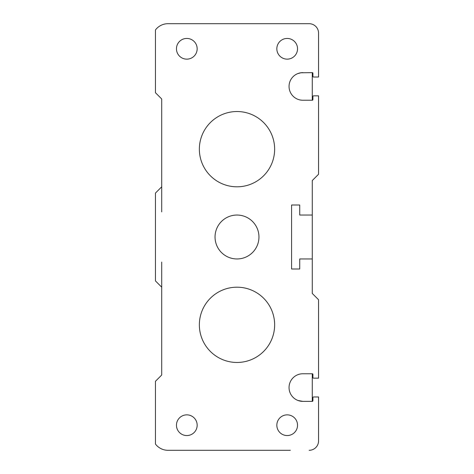 <?xml version="1.0" encoding="UTF-8"?>
<svg xmlns="http://www.w3.org/2000/svg" width="474" height="474" viewBox="0 0 474 474"><rect width="100%" height="100%" fill="white"/><g stroke="black" fill="none" stroke-linecap="round" stroke-linejoin="round"><path stroke-width="0.71" d="M312.283 373.761L312.283 401.365L302.874 401.365A13.799 13.799 0 0 1 289.051 387.566A13.799 13.799 0 0 1 302.874 373.761L312.283 373.761A0.628 0.628 0 0 1 312.911 374.389L312.911 377.529A0.628 0.628 0 0 0 313.539 378.157L318.558 378.157L318.558 299.995A0.628 0.628 0 0 0 318.374 299.55L312.283 293.459L312.283 258.958L299.734 258.958L299.734 268.995L291.581 268.995L291.581 205.005L299.734 205.005L299.734 215.042L312.283 215.042L312.283 180.541L318.374 174.45A0.628 0.628 0 0 0 318.558 174.005L318.558 95.843L313.539 95.843A0.628 0.628 0 0 0 312.911 96.471L312.911 99.611A0.628 0.628 0 0 1 312.283 100.239L302.874 100.239A13.799 13.799 0 0 1 289.051 86.434A13.799 13.799 0 0 1 302.874 72.635L301.298 72.723M290.325 450.3L167.992 450.3A15.683 15.683 0 0 1 155.442 444.025L155.442 381.292L161.533 375.201A0.628 0.628 -67.5 0 0 161.717 374.756L161.717 287.445A0.628 0.628 0 0 0 161.533 287.007L155.442 280.916L155.442 193.084L161.533 186.993A0.628 0.628 0 0 0 161.717 186.555L161.717 99.244A0.628 0.628 -112.5 0 0 161.533 98.799L155.442 92.708L155.442 29.975A15.683 15.683 0 0 1 167.992 23.7L309.143 23.7A9.409 9.409 0 0 1 318.558 33.109L318.558 48.792M312.283 401.365A0.628 0.628 0 0 0 312.911 400.737A0.628 0.628 -91.1 0 1 312.283 401.365A0.628 0.628 -90 0 0 312.911 400.737L312.911 397.603A0.628 0.628 0 0 1 313.539 396.975L318.558 396.975L318.558 440.891A9.409 9.409 0 0 1 309.143 450.3M318.558 33.109L318.558 77.025L313.539 77.025A0.628 0.628 0 0 1 312.911 76.397L312.911 73.263A0.628 0.628 90 0 0 312.283 72.635L300.86 72.777L297.548 73.695M302.874 401.365L297.98 400.477M274.642 149.168A37.642 37.642 0 0 0 237 111.532A37.642 37.642 0 0 0 199.358 149.168A37.642 37.642 0 0 0 237 186.809A37.642 37.642 0 0 0 274.642 149.168A37.642 37.642 0 0 0 237 111.532M237 362.468A37.642 37.642 0 0 1 199.358 324.832A37.642 37.642 0 0 1 237 287.191A37.642 37.642 0 0 1 274.642 324.832A37.642 37.642 0 0 1 237 362.468A37.642 37.642 0 0 0 274.642 324.832A37.642 37.642 0 0 0 237 287.191M312.911 400.737L312.911 397.603L312.911 400.737M215.042 237A21.958 21.958 0 0 1 237 215.042A21.958 21.958 0 0 1 258.958 237A21.958 21.958 0 0 1 237 258.958A21.958 21.958 0 0 1 215.042 237M276.84 425.208A10.351 10.351 0 0 1 292.363 416.243A10.351 10.351 0 0 1 292.363 434.172A10.351 10.351 0 0 1 276.84 425.208M176.458 425.208A10.351 10.351 0 0 1 191.988 416.243A10.351 10.351 0 0 1 191.988 434.172A10.351 10.351 0 0 1 176.458 425.208M312.911 73.263A0.628 0.628 0 0 0 312.283 72.635L312.283 100.239M176.458 48.792A10.351 10.351 0 0 1 191.988 39.828A10.351 10.351 0 0 1 191.988 57.757A10.351 10.351 0 0 1 176.458 48.792M276.84 48.792A10.351 10.351 0 0 1 292.363 39.828A10.351 10.351 0 0 1 292.363 57.757A10.351 10.351 0 0 1 276.84 48.792M161.717 374.756L161.717 262.092M161.717 211.908L161.717 99.244M312.283 215.042L312.283 258.958"/></g></svg>
